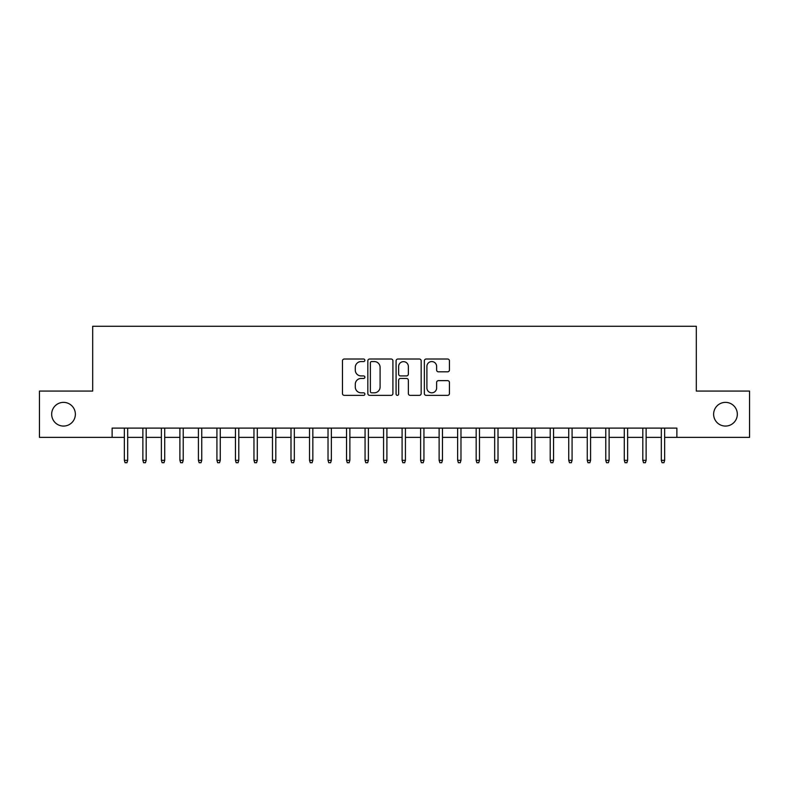 <?xml version="1.0" encoding="UTF-8"?>
<svg xmlns="http://www.w3.org/2000/svg" width="789" height="789" viewBox="0 0 789 789"><rect width="100%" height="100%" fill="white"/><g stroke="black" fill="none" stroke-linecap="round" stroke-linejoin="round"><path stroke-width="1.18" d="M364.873 360.287A1.272 1.272 0 0 0 363.601 359.015L344.29 359.015A1.815 1.815 0 0 0 342.475 360.829L342.475 393.543A1.815 1.815 0 0 0 344.29 395.358L363.601 395.358A1.272 1.272 0 0 0 364.873 394.086A1.272 1.272 0 0 0 363.601 392.814L361.106 392.814A5.819 5.819 0 0 1 355.287 387.004L355.287 384.273A5.819 5.819 0 0 1 361.106 378.464L363.601 378.464A1.272 1.272 0 0 0 364.873 377.191A1.272 1.272 0 0 0 363.601 375.919L361.106 375.919A5.819 5.819 0 0 1 355.287 370.1L355.287 367.368A5.819 5.819 0 0 1 361.106 361.559L363.601 361.559A1.272 1.272 0 0 0 364.873 360.287M713.631 414.215A11.855 11.855 0 0 0 725.476 426.07A11.855 11.855 0 0 0 737.33 414.215A11.855 11.855 0 0 0 725.476 402.37A11.855 11.855 0 0 0 713.631 414.215M51.67 414.215A11.855 11.855 0 0 0 63.524 426.07A11.855 11.855 0 0 0 75.369 414.215A11.855 11.855 0 0 0 63.524 402.37A11.855 11.855 0 0 0 51.67 414.215M447.619 371.826A1.815 1.815 0 0 0 449.434 370.011L449.434 360.829A1.815 1.815 0 0 0 447.619 359.015L426.168 359.015A1.815 1.815 0 0 0 424.354 360.829L424.354 393.543A1.815 1.815 0 0 0 426.168 395.358L447.619 395.358A1.815 1.815 0 0 0 449.434 393.543L449.434 382.458A1.815 1.815 0 0 0 447.619 380.643L438.437 380.643A1.815 1.815 0 0 0 436.623 382.458L436.623 387.951A4.862 4.862 0 0 1 431.761 392.814A4.862 4.862 0 0 1 426.898 387.951L426.898 366.421A4.862 4.862 0 0 1 431.761 361.559A4.862 4.862 0 0 1 436.623 366.421L436.623 370.011A1.815 1.815 0 0 0 438.437 371.826L447.619 371.826M112.127 437.362L39.45 437.362L39.45 391.078L92.688 391.078L92.688 326.271L696.312 326.271L696.312 391.078L749.55 391.078L749.55 437.362L676.873 437.362L676.873 428.111L112.127 428.111L112.127 437.362L124.346 437.362M392.912 360.829A1.815 1.815 0 0 0 391.088 359.015L369.647 359.015A1.815 1.815 0 0 0 367.832 360.829L367.832 393.543A1.815 1.815 0 0 0 369.647 395.358L391.088 395.358A1.815 1.815 0 0 0 392.912 393.543L392.912 360.829M397.912 359.015L419.353 359.015A1.815 1.815 0 0 1 421.168 360.829L421.168 393.543A1.815 1.815 0 0 1 419.353 395.358L410.172 395.358A1.815 1.815 0 0 1 408.357 393.543L408.357 380.278A1.815 1.815 0 0 0 406.542 378.464L400.457 378.464A1.815 1.815 0 0 0 398.632 380.278L398.632 394.086A1.272 1.272 0 0 1 397.36 395.358A1.272 1.272 0 0 1 396.088 394.086L396.088 360.829A1.815 1.815 0 0 1 397.912 359.015M127.68 437.362L142.868 437.362M146.192 437.362L161.38 437.362M164.714 437.362L179.892 437.362M183.226 437.362L198.414 437.362M201.747 437.362L216.926 437.362M220.259 437.362L235.447 437.362M238.781 437.362L253.959 437.362M257.293 437.362L272.481 437.362M275.815 437.362L290.993 437.362M294.327 437.362L309.515 437.362M312.838 437.362L328.027 437.362M331.36 437.362L346.539 437.362M349.872 437.362L365.06 437.362M368.394 437.362L383.572 437.362M386.906 437.362L402.094 437.362M405.428 437.362L420.606 437.362M423.94 437.362L439.128 437.362M442.461 437.362L457.64 437.362M460.973 437.362L476.161 437.362M479.485 437.362L494.673 437.362M498.007 437.362L513.185 437.362M516.519 437.362L531.707 437.362M535.041 437.362L550.219 437.362M553.553 437.362L568.741 437.362M572.074 437.362L587.253 437.362M590.586 437.362L605.774 437.362M609.108 437.362L624.286 437.362M627.62 437.362L642.808 437.362M646.132 437.362L661.32 437.362M664.654 437.362L676.873 437.362M371.649 361.559A1.272 1.272 0 0 0 370.376 362.832L370.376 391.541A1.272 1.272 0 0 0 371.649 392.814L374.282 392.814A5.819 5.819 0 0 0 380.101 387.004L380.101 367.368A5.819 5.819 0 0 0 374.282 361.559L371.649 361.559M408.357 366.51A4.862 4.862 0 0 0 403.495 361.648A4.862 4.862 0 0 0 398.632 366.51L398.632 374.094A1.815 1.815 0 0 0 400.457 375.919L406.542 375.919A1.815 1.815 0 0 0 408.357 374.094L408.357 366.51M124.346 460.322L125.086 462.729L126.94 462.729L127.68 460.322L124.346 460.322L124.346 428.111M127.68 460.322L127.68 428.111M142.868 460.322L143.608 462.729L145.452 462.729L146.192 460.322L142.868 460.322L142.868 428.111M146.192 460.322L146.192 428.111M161.38 460.322L162.12 462.729L163.974 462.729L164.714 460.322L161.38 460.322L161.38 428.111M164.714 460.322L164.714 428.111M179.892 460.322L180.642 462.729L182.486 462.729L183.226 460.322L179.892 460.322L179.892 428.111M183.226 460.322L183.226 428.111M198.414 460.322L199.153 462.729L201.008 462.729L201.747 460.322L198.414 460.322L198.414 428.111M201.747 460.322L201.747 428.111M216.926 460.322L217.665 462.729L219.52 462.729L220.259 460.322L216.926 460.322L216.926 428.111M220.259 460.322L220.259 428.111M235.447 460.322L236.187 462.729L238.041 462.729L238.781 460.322L235.447 460.322L235.447 428.111M238.781 460.322L238.781 428.111M253.959 460.322L254.699 462.729L256.553 462.729L257.293 460.322L253.959 460.322L253.959 428.111M257.293 460.322L257.293 428.111M272.481 460.322L273.221 462.729L275.065 462.729L275.815 460.322L272.481 460.322L272.481 428.111M275.815 460.322L275.815 428.111M290.993 460.322L291.733 462.729L293.587 462.729L294.327 460.322L290.993 460.322L290.993 428.111M294.327 460.322L294.327 428.111M309.515 460.322L310.255 462.729L312.099 462.729L312.838 460.322L309.515 460.322L309.515 428.111M312.838 460.322L312.838 428.111M328.027 460.322L328.766 462.729L330.621 462.729L331.36 460.322L328.027 460.322L328.027 428.111M331.36 460.322L331.36 428.111M346.539 460.322L347.288 462.729L349.132 462.729L349.872 460.322L346.539 460.322L346.539 428.111M349.872 460.322L349.872 428.111M365.06 460.322L365.8 462.729L367.654 462.729L368.394 460.322L365.06 460.322L365.06 428.111M368.394 460.322L368.394 428.111M383.572 460.322L384.312 462.729L386.166 462.729L386.906 460.322L383.572 460.322L383.572 428.111M386.906 460.322L386.906 428.111M402.094 460.322L402.834 462.729L404.688 462.729L405.428 460.322L402.094 460.322L402.094 428.111M405.428 460.322L405.428 428.111M420.606 460.322L421.346 462.729L423.2 462.729L423.94 460.322L420.606 460.322L420.606 428.111M423.94 460.322L423.94 428.111M439.128 460.322L439.868 462.729L441.712 462.729L442.461 460.322L439.128 460.322L439.128 428.111M442.461 460.322L442.461 428.111M457.64 460.322L458.379 462.729L460.234 462.729L460.973 460.322L457.64 460.322L457.64 428.111M460.973 460.322L460.973 428.111M476.161 460.322L476.901 462.729L478.745 462.729L479.485 460.322L476.161 460.322L476.161 428.111M479.485 460.322L479.485 428.111M494.673 460.322L495.413 462.729L497.267 462.729L498.007 460.322L494.673 460.322L494.673 428.111M498.007 460.322L498.007 428.111M513.185 460.322L513.935 462.729L515.779 462.729L516.519 460.322L513.185 460.322L513.185 428.111M516.519 460.322L516.519 428.111M531.707 460.322L532.447 462.729L534.301 462.729L535.041 460.322L531.707 460.322L531.707 428.111M535.041 460.322L535.041 428.111M550.219 460.322L550.959 462.729L552.813 462.729L553.553 460.322L550.219 460.322L550.219 428.111M553.553 460.322L553.553 428.111M568.741 460.322L569.48 462.729L571.335 462.729L572.074 460.322L568.741 460.322L568.741 428.111M572.074 460.322L572.074 428.111M587.253 460.322L587.992 462.729L589.847 462.729L590.586 460.322L587.253 460.322L587.253 428.111M590.586 460.322L590.586 428.111M605.774 460.322L606.514 462.729L608.358 462.729L609.108 460.322L605.774 460.322L605.774 428.111M609.108 460.322L609.108 428.111M624.286 460.322L625.026 462.729L626.88 462.729L627.62 460.322L624.286 460.322L624.286 428.111M627.62 460.322L627.62 428.111M642.808 460.322L643.548 462.729L645.392 462.729L646.132 460.322L642.808 460.322L642.808 428.111M646.132 460.322L646.132 428.111M661.32 460.322L662.06 462.729L663.914 462.729L664.654 460.322L661.32 460.322L661.32 428.111M664.654 460.322L664.654 428.111"/></g></svg>
